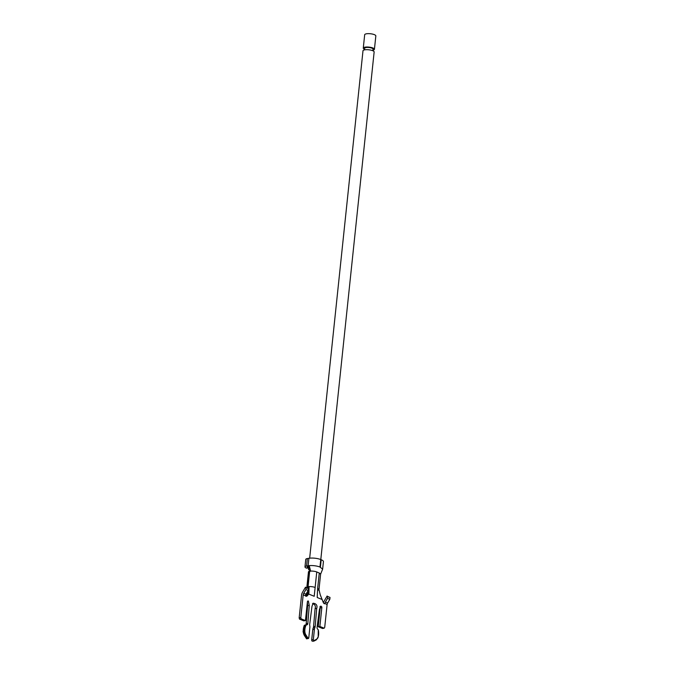 <?xml version="1.0" encoding="UTF-8"?>
<svg xmlns="http://www.w3.org/2000/svg" width="675" height="675" viewBox="0 0 675 675"><rect width="100%" height="100%" fill="white"/><g stroke="black" fill="none" stroke-linecap="round" stroke-linejoin="round"><path stroke-width="1.01" d="M309.884 568.283A5.611 1.603 -174 0 0 308.509 569.16A5.611 1.603 -174 0 0 310.146 570.502M320.794 559.575L374.144 51.958A5.611 1.603 -174 0 0 373.891 51.401A5.611 1.603 -174 0 0 364.77 49.832A5.611 1.603 -174 0 0 362.99 50.785L309.665 558.174M310.407 571.295L309.673 569.514A4.489 1.282 6 0 1 309.656 569.472A4.489 1.282 6 0 1 310.07 568.797A4.489 1.282 6 0 1 310.095 568.78M307.918 588.153L307.741 588.077A3.367 0.962 6 0 1 306.847 587.309L308.475 571.809A3.367 0.962 6 0 1 309.547 571.236L310.61 571.101L309.226 565.625L306.577 566.03A5.046 1.443 6 0 0 304.973 566.899A5.046 1.443 6 0 0 306.315 568.055L307.699 567.945M306.847 587.309A3.367 0.962 6 0 1 307.918 586.727L309.066 586.592L308.897 593.182L308.121 594.844L306.501 595.114L307.657 591.384M307.285 593.494L307.783 593.333L307.868 591.022M307.918 588.237L309.665 571.21M307.783 593.333L308.897 593.182M327.105 604.606L324.869 603.408A2.801 1.915 112.2 0 1 325.358 602.083L327.544 598.362L327.738 596.498L330.016 597.426L329.822 599.29L327.637 603.011A2.801 1.915 112.2 0 0 327.105 604.606L324.717 627.32L324.169 628.206L319.866 626.451L321.84 607.66A1.122 0.751 -99.7 0 0 321.072 606.243L320.591 606.217L319.427 609.483L317.081 627.244A1.831 1.232 80.3 0 0 317.984 629.488A2.523 1.696 -99.7 0 1 318.254 629.767A10.657 7.172 -99.7 0 1 318.212 636.871A5.054 3.4 -99.7 0 1 316.516 639.267L314.212 640.474A3.358 2.261 80.3 0 0 313.748 640.828A1.122 0.751 -99.7 0 1 313.335 639.605L314.415 629.345A4.615 3.105 -99.7 0 1 314.854 627.699A3.628 2.438 80.3 0 0 315.208 626.341L316.718 608.377C317.427 606.083 316.803 604.496 314.845 603.602L313.116 603.18L311.968 606.445L309.741 624.063A3.628 2.438 80.3 0 0 309.783 625.632A4.615 3.105 -99.7 0 1 309.859 627.488L308.779 637.748A1.122 0.751 -99.7 0 1 308.154 638.55A3.358 2.261 80.3 0 0 307.8 637.858L305.927 634.956A5.054 3.4 -99.7 0 1 304.847 631.429A10.657 7.172 -99.7 0 1 306.248 624.873A2.523 1.696 -99.7 0 1 306.399 624.839A2.523 1.696 -99.7 0 1 306.551 624.822A1.831 1.232 80.3 0 0 306.897 624.839A1.831 1.232 80.3 0 0 307.834 623.472L309.26 605.34L308.399 601.087L307.623 601.214M324.776 603.661L324.422 603.788A2.801 1.89 -99.7 0 1 323.215 602.311L320.22 594.734L318.98 589.646L320.608 574.147M322.245 599.56L317.199 597.502L317.638 588.49C319.039 589.115 319.317 589.68 318.482 590.186M305.648 596.076L307.235 595.806L308.121 594.844M307.235 595.806A2.801 1.89 -99.7 0 1 306.433 596.253A2.801 1.89 -99.7 0 1 305.817 596.219L305.505 595.527A2.801 1.915 112.2 0 1 306.003 594.194L308.18 590.482L305.902 589.553L306.104 587.689L305.497 587.191L308.382 588.617L308.18 590.482M308.399 601.087A1.122 0.751 -99.7 0 0 307.412 601.779L305.438 620.578L301.126 618.823L300.805 617.574L303.193 594.869A2.801 1.915 112.2 0 1 303.725 593.274L305.902 589.553M307.192 638.255L308.154 638.55M308.213 638.542L306.577 638.82A1.122 0.751 -99.7 0 1 306.517 638.828M307.091 638.221L305.252 635.361A5.611 3.78 -99.7 0 1 304.054 631.42A11.222 7.552 -99.7 0 1 304.729 626.375A11.222 7.552 -99.7 0 1 304.872 625.978L304.02 626.13L304.619 625.151A2.523 1.696 -99.7 0 1 304.762 625.117A2.523 1.696 -99.7 0 1 304.914 625.101L306.256 624.873L304.923 625.97M303.218 631.716L303.235 631.555A5.611 3.78 80.3 0 0 304.433 635.504L306.298 638.398M304.619 625.151L304.012 626.13M318.575 631.53L318.254 629.767L318.195 637.192M316.28 639.858L314.145 640.98M314.044 641.048L313.183 641.174M312.112 641.107L313.099 641.208L312.112 641.107A1.122 0.751 -99.7 0 1 311.698 639.883L312.778 629.623A4.615 3.105 -99.7 0 1 313.217 627.978A3.628 2.438 80.3 0 0 313.571 626.619L315.09 608.656C315.79 606.369 315.166 604.775 313.208 603.88L312.55 603.636M324.169 628.206L322.532 628.492L318.229 626.737L320.203 607.939L321.84 607.66M319.933 606.876A1.122 0.751 -99.7 0 1 320.203 607.939M305.598 624.974A1.831 1.232 80.3 0 0 306.197 623.759L307.623 605.618L307.395 601.931M305.438 620.578L303.801 620.857L299.498 619.11L299.168 617.861L301.556 595.148A5.046 3.442 112.2 0 1 302.51 592.27L305.497 587.191M305.623 596.05L306.501 595.114M330.016 597.426L327.738 596.498M301.126 618.823L299.498 619.11M299.168 617.861L300.805 617.574M319.866 626.451L318.229 626.737M314.845 603.602L313.208 603.88M314.651 603.517L313.014 603.796M323.426 602.767A5.046 3.442 112.2 0 1 324.152 601.087L327.139 596M329.822 599.29L327.544 598.362M306.104 587.689L308.382 588.617M309.268 566.452L308.095 566.646A2.801 0.802 -174 0 0 307.201 567.127A2.801 0.802 -174 0 0 307.952 567.776L306.543 568.148M308.652 567.844A1.122 0.751 -99.7 0 1 308.18 567.869M304.973 566.899L305.758 559.415A5.046 1.443 6 0 1 307.361 558.546L308.914 558.284A8.412 2.405 6 0 1 320.743 559.55L321.199 559.735A8.412 2.405 6 0 1 323.426 561.667L322.633 569.219M307.783 593.35L306.863 595.063M372.862 50.76L373.03 49.14A4.202 1.198 -174 0 0 370.583 47.773A4.202 1.198 -174 0 0 366.002 47.545A4.202 1.198 -174 0 0 364.669 48.263L364.5 49.883M372.921 50.195A5.611 1.603 -174 0 0 374.431 49.292A5.611 1.603 -174 0 0 371.157 47.461A5.611 1.603 -174 0 0 365.057 47.157A5.611 1.603 -174 0 0 363.277 48.119A5.611 1.603 -174 0 0 364.559 49.317M374.431 49.292L375.832 35.927A5.611 1.603 -174 0 0 370.423 33.75A5.611 1.603 -174 0 0 364.677 34.754L363.277 48.119M305.927 634.956L304.433 635.504M303.235 631.555A11.222 7.552 80.3 0 1 304.071 626.088L304.02 626.096M304.847 631.429L304.054 631.42M308.669 594.034L314.204 596.287L315.132 587.469A5.046 1.443 -174 0 0 309.066 586.592M320.566 574.147L319.267 572.991L317.638 588.49M319.267 572.991L316.761 571.97L315.132 587.469M303.193 594.869L305.522 595.814M306.231 638.347L307.117 638.196M304.096 631.403L303.202 631.555M313.335 639.605L311.698 639.883M307.834 623.472L306.197 623.759M309.26 605.34L307.623 605.618M321.072 606.243L320.186 606.395M314.415 629.345L312.778 629.623M314.854 627.699L313.217 627.978M315.208 626.341L313.571 626.619M316.718 608.377L315.09 608.656M324.869 603.408L324.059 603.551M327.637 603.011L325.358 602.083M303.725 593.274L306.003 594.194M309.547 571.236L307.918 586.727M316.761 571.97A5.046 1.443 -174 0 0 310.61 571.101M309.226 565.625A8.412 2.405 6 0 1 319.958 567.034L322.642 569.143L320.608 574.155M308.062 566.654L307.952 567.776M307.361 558.546L306.577 566.03M308.914 558.284L308.129 565.768M320.743 559.55L319.958 567.034M321.199 559.735L320.414 567.219M314.212 640.474L314.01 641.064M316.516 639.267L316.389 639.816M318.212 636.871L316.313 639.849M306.146 638.162L304.391 635.513M304.282 635.251L303.067 631.657L304.163 625.539M307.142 638.263L307.8 637.858M308.509 569.16L308.787 566.528M306.399 624.839L304.762 625.117M313.976 641.064L312.93 641.25M307.159 568.131L308.475 567.903M316.373 639.824L314.069 641.031"/></g></svg>

